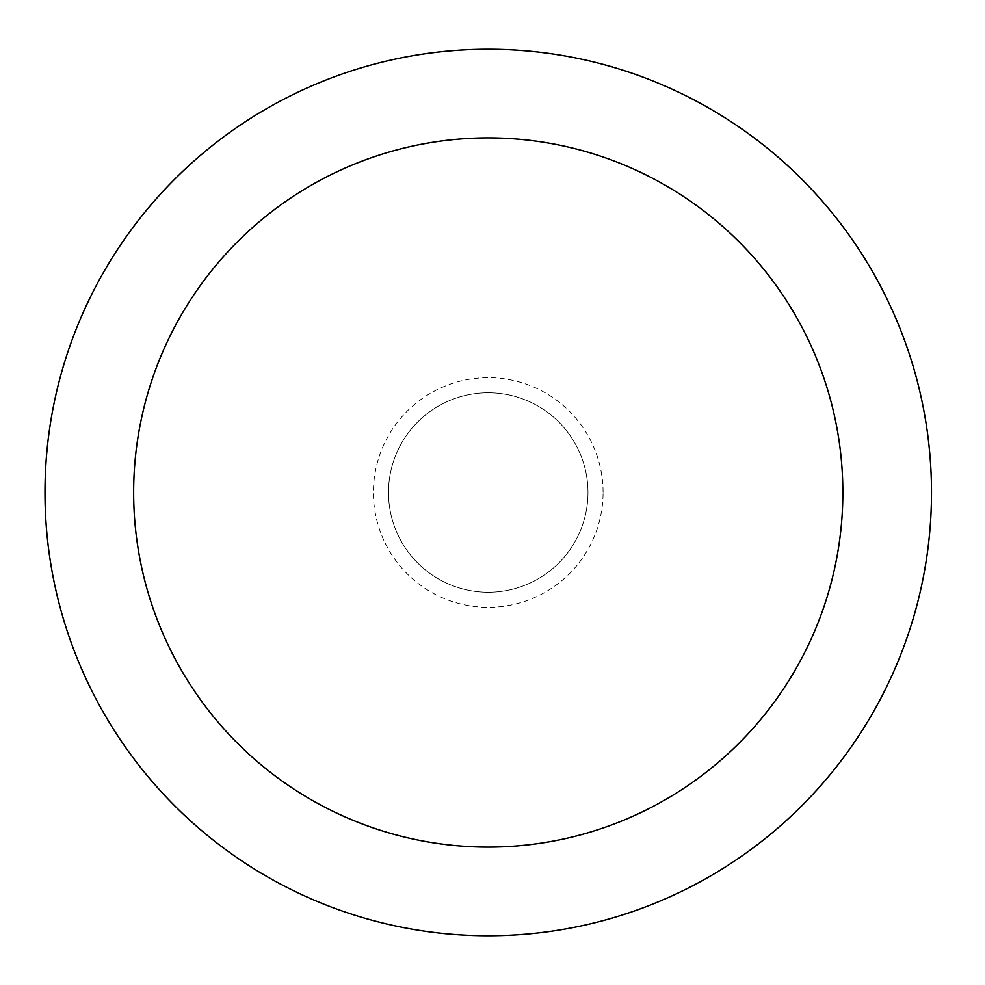 <?xml version="1.0" encoding="UTF-8"?>
<svg xmlns="http://www.w3.org/2000/svg" width="985" height="985" viewBox="0 0 985 985"><rect width="100%" height="100%" fill="white"/><g stroke="black" fill="none" stroke-linecap="round" stroke-linejoin="round"><path stroke-width="0.74" stroke-dasharray="4.92 3.69" d="M488.24 49.25A443.25 443.25 0 0 0 44.99 492.5A443.25 443.25 0 0 0 488.24 935.75A443.25 443.25 0 0 0 931.49 492.5A443.25 443.25 0 0 0 488.24 49.25M587.971 492.5A99.731 99.731 0 0 0 438.374 406.128A99.731 99.731 0 0 0 438.374 578.872A99.731 99.731 0 0 0 587.971 492.5A99.731 99.731 0 0 0 438.374 406.128A99.731 99.731 0 0 0 438.374 578.872A99.731 99.731 0 0 0 587.971 492.5A99.731 99.731 0 0 0 438.374 406.128A99.731 99.731 0 0 0 438.374 578.872A99.731 99.731 0 0 0 587.971 492.5M603.079 492.5A114.839 114.839 0 0 0 430.827 393.052A114.839 114.839 0 0 0 430.827 591.948A114.839 114.839 0 0 0 603.079 492.5"/><path stroke-width="1.48" d="M488.24 49.25A443.25 443.25 0 0 1 872.107 714.125A443.25 443.25 0 0 1 104.373 714.125A443.25 443.25 0 0 1 488.24 49.25M488.24 137.9A354.6 354.6 0 0 1 795.338 669.8A354.6 354.6 0 0 1 181.154 669.8A354.6 354.6 0 0 1 488.24 137.9"/></g></svg>

